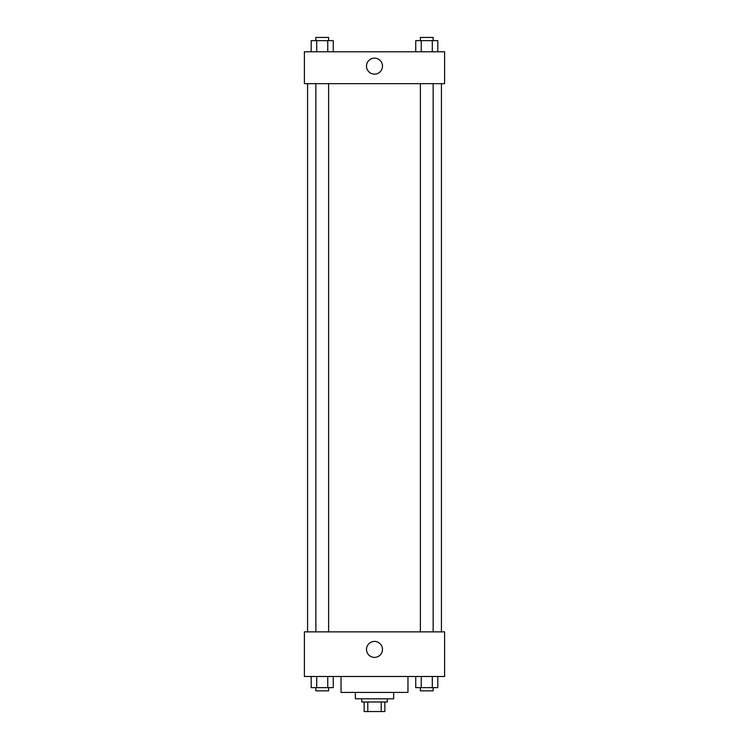 <?xml version="1.0" encoding="UTF-8"?>
<svg xmlns="http://www.w3.org/2000/svg" width="749" height="749" viewBox="0 0 749 749"><rect width="100%" height="100%" fill="white"/><g stroke="black" fill="none" stroke-linecap="round" stroke-linejoin="round"><path stroke-width="1.12" d="M381.213 701.991L381.213 711.55L364.145 711.55L364.145 701.991M381.213 711.55L384.855 711.55L384.855 701.991L384.855 711.55M387.252 698.798L387.252 701.991L361.748 701.991L361.748 698.798M367.787 701.991L367.787 711.55M393.628 692.422L393.628 698.798L355.372 698.798L355.372 692.422M407.962 676.487L407.962 692.422L341.038 692.422L341.038 676.487M444.616 676.487L304.384 676.487L304.384 631.866L444.616 631.866L444.616 676.487M374.5 657.397A7.996 7.996 0 0 1 367.581 645.404A7.996 7.996 0 0 1 381.419 645.404A7.996 7.996 0 0 1 374.5 657.397M441.433 83.663L441.433 631.866M420.395 631.866L420.395 83.663M328.605 83.663L328.605 631.866M444.616 83.663L304.384 83.663L304.384 51.793L444.616 51.793L444.616 83.663M382.496 66.137A7.996 7.996 0 0 1 370.502 73.056A7.996 7.996 0 0 1 370.502 59.208A7.996 7.996 0 0 1 382.496 66.137M437.809 51.793L437.809 40.633L415.732 40.633L415.732 51.793M432.295 40.633L432.295 51.793M421.247 40.633L421.247 51.793M420.395 40.633L420.395 37.45L433.147 37.45L433.147 40.633M333.268 51.793L333.268 40.633L311.191 40.633L311.191 51.793M327.753 40.633L327.753 51.793M316.705 40.633L316.705 51.793M315.853 40.633L315.853 37.45L328.605 37.45L328.605 40.633M437.809 676.487L437.809 687.648L415.732 687.648L415.732 676.487M432.295 676.487L432.295 687.648M421.247 676.487L421.247 687.648M433.147 687.648L433.147 690.831L420.395 690.831L420.395 687.648M333.268 676.487L333.268 687.648L311.191 687.648L311.191 676.487M327.753 676.487L327.753 687.648M316.705 676.487L316.705 687.648M328.605 687.648L328.605 690.831L315.853 690.831L315.853 687.648M307.567 83.663L307.567 631.866M433.147 631.866L433.147 83.663M315.853 83.663L315.853 631.866"/></g></svg>
